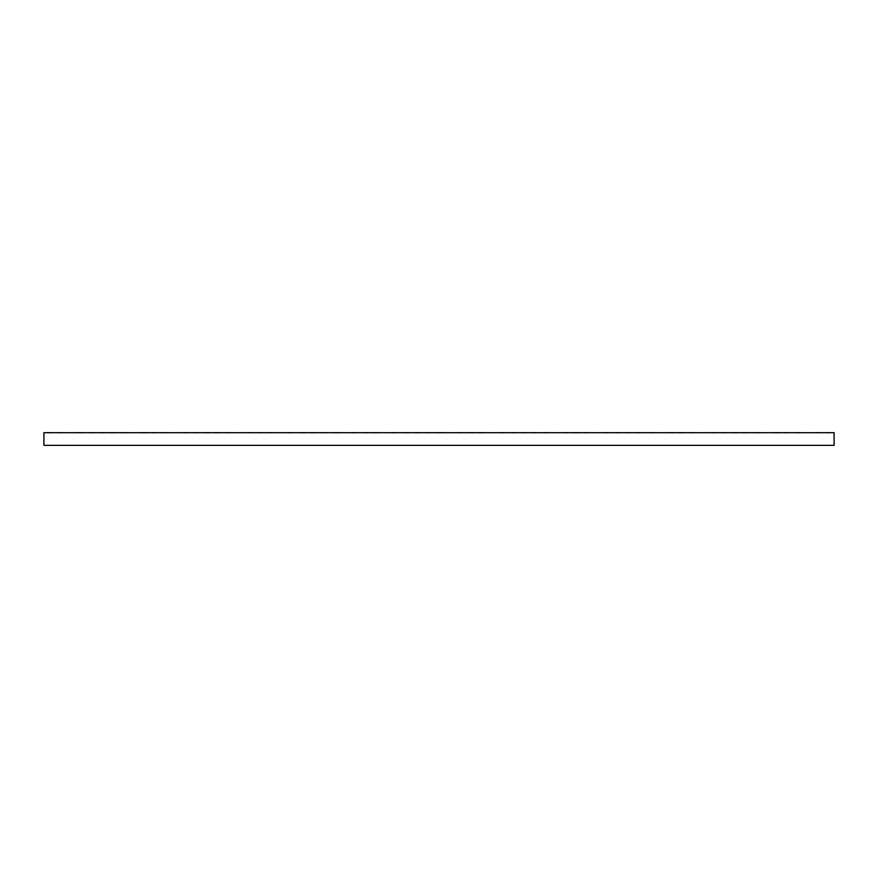 <?xml version="1.0" encoding="UTF-8"?>
<svg xmlns="http://www.w3.org/2000/svg" width="878" height="878" viewBox="0 0 878 878"><rect width="100%" height="100%" fill="white"/><g stroke="black" fill="none" stroke-linecap="round" stroke-linejoin="round"><path stroke-width="1.32" d="M335.22 432.656L334.167 432.656L335.22 432.656M333.772 432.656L338.381 432.656L333.772 432.656M325.475 432.656L320.733 432.656L325.475 432.656M314.939 432.656L310.197 432.656L314.939 432.656M299.661 432.656L304.403 432.656L299.661 432.656M290.969 432.656L289.916 432.656L290.969 432.656M286.755 432.656L292.945 432.656L286.755 432.656M272.795 432.656L268.053 432.656L272.795 432.656M257.517 432.656L262.259 432.656L257.517 432.656M246.981 432.656L251.723 432.656L246.981 432.656M230.629 432.656L226.831 432.656L230.629 432.656M228.807 432.656L229.86 432.656L228.807 432.656M220.115 432.656L215.373 432.656L220.115 432.656M204.837 432.656L209.579 432.656L204.837 432.656M194.301 432.656L199.043 432.656L194.301 432.656M183.787 432.656L187.585 432.656L183.787 432.656M123.447 432.656L124.5 432.656L123.447 432.656M184.556 432.656L185.609 432.656L184.556 432.656M167.435 432.656L162.693 432.656L167.435 432.656M156.899 432.656L152.157 432.656L156.899 432.656M121.471 432.656L127.661 432.656L121.471 432.656M141.621 432.656L146.363 432.656L141.621 432.656M79.196 432.656L80.249 432.656L79.196 432.656M76.035 432.656L82.225 432.656L76.035 432.656M88.941 432.656L93.683 432.656L88.941 432.656M57.333 432.656L62.075 432.656L57.333 432.656M46.797 432.656L51.539 432.656L46.797 432.656M110.013 432.656L114.755 432.656L110.013 432.656M99.477 432.656L104.219 432.656L99.477 432.656M500.636 432.656L501.689 432.656L500.636 432.656M439.527 432.656L440.58 432.656L439.527 432.656M816.716 432.656L817.769 432.656L816.716 432.656M799.595 432.656L794.853 432.656L799.595 432.656M756.66 432.656L755.607 432.656L756.66 432.656M746.915 432.656L742.173 432.656L746.915 432.656M711.356 432.656L712.409 432.656L711.356 432.656M694.235 432.656L689.493 432.656L694.235 432.656M815.947 432.656L819.745 432.656L815.947 432.656M753.631 432.656L759.821 432.656L753.631 432.656M784.317 432.656L789.059 432.656L784.317 432.656M773.781 432.656L778.523 432.656L773.781 432.656M710.774 432.656L714.385 432.656L710.774 432.656M731.637 432.656L736.379 432.656L731.637 432.656M721.101 432.656L725.843 432.656L721.101 432.656M678.957 432.656L683.699 432.656L678.957 432.656M668.421 432.656L673.163 432.656L668.421 432.656M651.3 432.656L650.247 432.656L651.3 432.656M649.852 432.656L654.461 432.656L649.852 432.656M641.555 432.656L636.813 432.656L641.555 432.656M626.277 432.656L631.019 432.656L626.277 432.656M615.741 432.656L620.483 432.656L615.741 432.656M499.867 432.656L503.665 432.656L499.867 432.656M544.492 432.656L549.101 432.656L544.492 432.656M544.887 432.656L545.94 432.656L544.887 432.656M437.551 432.656L443.741 432.656L437.551 432.656M483.515 432.656L478.773 432.656L483.515 432.656M472.979 432.656L468.237 432.656L472.979 432.656M462.443 432.656L457.701 432.656L462.443 432.656M426.093 432.656L430.835 432.656L426.093 432.656M415.557 432.656L420.299 432.656L415.557 432.656M405.021 432.656L409.763 432.656L405.021 432.656M395.276 432.656L396.329 432.656L395.276 432.656M373.413 432.656L378.155 432.656L373.413 432.656M362.877 432.656L367.619 432.656L362.877 432.656M352.341 432.656L357.083 432.656L352.341 432.656M396.724 432.656L392.115 432.656L396.724 432.656M607.049 432.656L605.996 432.656L607.049 432.656M602.835 432.656L609.025 432.656L602.835 432.656M588.875 432.656L584.133 432.656L588.875 432.656M578.339 432.656L573.597 432.656L578.339 432.656M567.803 432.656L563.061 432.656L567.803 432.656M536.195 432.656L531.453 432.656L536.195 432.656M520.917 432.656L525.659 432.656L520.917 432.656M510.381 432.656L515.123 432.656L510.381 432.656M826.461 432.656L831.203 432.656L826.461 432.656M43.9 445.344L834.1 445.344L834.1 432.7L43.9 432.7L43.9 445.344"/></g></svg>
